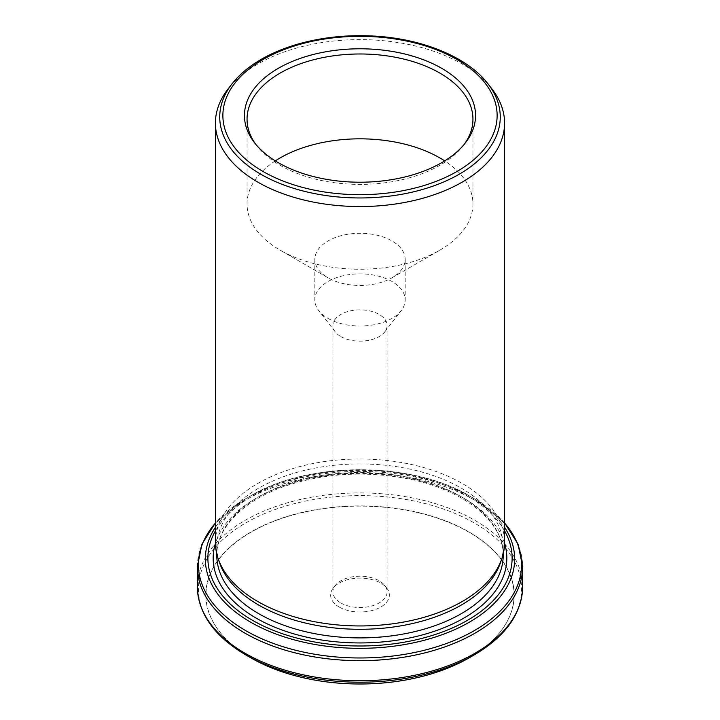 <?xml version="1.0" encoding="UTF-8"?>
<svg xmlns="http://www.w3.org/2000/svg" width="720" height="720" viewBox="0 0 720 720"><rect width="100%" height="100%" fill="white"/><g stroke="black" fill="none" stroke-linecap="round" stroke-linejoin="round"><path stroke-width="0.54" stroke-dasharray="3.6 2.7" d="M500.625 562.275A143.217 82.683 0 0 0 503.217 546.606A143.217 82.683 0 0 0 360 463.923A143.217 82.683 0 0 0 216.783 546.606A143.217 82.683 0 0 0 219.375 562.275M215.424 542.475A144.576 83.466 180 0 1 360 459.009A144.576 83.466 180 0 1 504.576 542.475M339.237 607.05A29.367 16.956 0 0 0 376.65 609.021A29.367 16.956 0 0 0 386.811 588.141A29.367 16.956 0 0 0 360 578.106A29.367 16.956 0 0 0 333.189 588.141A29.367 16.956 0 0 0 339.237 607.05M461.448 661.995A154.053 88.938 0 0 0 468.927 532.17A154.053 88.938 0 0 0 247.509 534.294A154.053 88.938 0 0 0 258.552 661.995M340.83 602.928A27.108 15.651 0 0 0 370.377 606.321A27.108 15.651 0 0 0 387.108 591.867A27.108 15.651 0 0 0 384.75 585.477A27.108 15.651 0 0 0 360 576.216A27.108 15.651 0 0 0 335.25 585.477A27.108 15.651 0 0 0 332.892 591.867A27.108 15.651 0 0 0 340.83 602.928M491.976 89.001A144.576 83.466 0 0 0 462.231 64.053A144.576 83.466 0 0 0 228.024 89.001M340.83 336.573A27.108 15.651 0 0 0 384.75 331.893A27.108 15.651 0 0 0 387.108 325.503A27.108 15.651 0 0 0 360 309.852A27.108 15.651 0 0 0 332.892 325.503A27.108 15.651 0 0 0 335.25 331.893A27.108 15.651 0 0 0 340.83 336.573M328.05 318.393A45.18 26.082 0 0 0 401.247 310.599A45.18 26.082 0 0 0 405.18 299.952A45.18 26.082 0 0 0 360 273.861A45.18 26.082 0 0 0 314.82 299.952A45.18 26.082 0 0 0 318.753 310.599A45.18 26.082 0 0 0 328.05 318.393M275.31 160.893A112.95 65.214 0 0 0 247.05 204.039A112.95 65.214 0 0 0 280.134 250.146L328.05 277.812A45.18 26.082 0 0 0 391.95 277.812A45.18 26.082 0 0 0 405.18 259.371A45.18 26.082 0 0 0 360 233.289A45.18 26.082 0 0 0 314.82 259.371A45.18 26.082 0 0 0 328.05 277.812L280.134 250.146A112.95 65.214 0 0 0 439.866 250.146A112.95 65.214 0 0 0 472.95 204.039A112.95 65.214 0 0 0 444.69 160.893M255.744 144.279A112.95 65.214 0 0 0 256.896 145.818A112.95 65.214 0 0 0 280.134 165.303A112.95 65.214 0 0 0 463.104 145.818A112.95 65.214 0 0 0 464.256 144.279M231.957 83.916A140.265 80.982 180 0 1 360 36A140.265 80.982 180 0 1 488.043 83.916M503.217 555.219A143.217 82.683 0 0 0 360 472.536A143.217 82.683 0 0 0 216.783 555.219C216.189 528.039 243.333 499.959 286.848 485.532C326.142 472.833 367.128 470.709 409.788 479.16C465.66 490.437 504.297 523.233 503.217 555.219M215.424 527.301A154.665 89.298 180 0 1 250.632 495.891A154.665 89.298 180 0 1 469.368 495.891A154.665 89.298 180 0 1 504.576 527.301M504.576 530.865A152.109 87.822 0 0 0 360 470.349A152.109 87.822 0 0 0 215.424 530.865M469.053 657.891A154.215 89.037 0 0 0 469.044 531.972A154.215 89.037 0 0 0 250.956 531.972A154.215 89.037 0 0 0 250.947 657.891M245.736 654.885A161.586 93.294 180 0 1 245.745 522.945A161.586 93.294 180 0 1 474.255 522.945A161.586 93.294 180 0 1 474.264 654.885M504.576 523.017A161.586 93.294 0 0 0 474.264 498.717A161.586 93.294 0 0 0 245.736 498.717A161.586 93.294 0 0 0 215.424 523.017M197.352 566.766A162.648 93.906 180 0 1 360 472.869A162.648 93.906 180 0 1 522.648 566.766M522.648 586.827A162.648 93.906 0 0 0 475.011 520.425A162.648 93.906 0 0 0 297.756 500.076A162.648 93.906 0 0 0 197.352 586.827M504.567 543.33A146.835 84.771 0 0 0 360 473.4A146.835 84.771 0 0 0 215.433 543.33M335.25 585.477L333.189 588.141M384.75 585.477L386.811 588.141M332.892 325.503L332.892 591.867M387.108 325.503L387.108 591.867M216.783 546.606L216.783 553.878M503.217 546.606L503.217 553.878M384.75 331.893L401.247 310.599M335.25 331.893L318.753 310.599M314.82 259.371L314.82 299.952M405.18 259.371L405.18 299.952M391.95 277.812L439.866 250.146M215.424 522.882L245.736 498.717L250.632 495.891C307.872 461.205 412.11 461.196 469.368 495.891L474.264 498.717L504.576 522.882M247.05 119.196L247.05 204.039M472.95 119.196L472.95 204.039M463.104 145.818L465.489 142.74M256.896 145.818L254.511 142.74"/><path stroke-width="1.08" d="M218.043 558.297L219.375 562.275A143.217 82.683 0 0 0 258.732 605.079A143.217 82.683 0 0 0 401.967 625.662A143.217 82.683 0 0 0 500.625 562.275L501.957 558.297A144.576 83.466 180 0 1 402.363 622.287A144.576 83.466 180 0 1 257.769 601.497A144.576 83.466 180 0 1 218.043 558.297A144.576 83.466 180 0 1 215.424 542.475L215.424 123.075A144.576 83.466 0 0 0 257.769 182.097A144.576 83.466 0 0 0 415.323 200.196A144.576 83.466 0 0 0 504.576 123.075A144.576 83.466 0 0 0 491.976 89.001L488.043 83.916A140.265 80.982 180 0 1 439.542 183.681A140.265 80.982 180 0 1 260.82 174.24A140.265 80.982 180 0 1 231.957 83.916C245.79 66.564 267.039 53.505 295.686 44.748C319.932 37.575 345.591 34.659 372.681 36C422.046 38.385 467.703 57.096 488.043 83.916M504.576 123.075L504.576 542.475A144.576 83.466 180 0 1 501.957 558.297M258.552 661.995A154.053 88.938 0 0 0 267.93 666.369A154.053 88.938 0 0 0 452.07 666.369A154.053 88.938 0 0 0 461.448 661.995M231.957 83.916L228.024 89.001A144.576 83.466 0 0 0 215.424 123.075M278.289 162.675A115.56 66.717 0 0 0 465.489 142.74A115.56 66.717 0 0 0 360 48.789A115.56 66.717 0 0 0 254.511 142.74A115.56 66.717 0 0 0 278.289 162.675M444.69 160.893A112.95 65.214 0 0 0 275.31 160.893M464.256 144.279A112.95 65.214 0 0 0 472.95 119.196A112.95 65.214 0 0 0 360 53.982A112.95 65.214 0 0 0 247.05 119.196A112.95 65.214 0 0 0 255.744 144.279M263.034 171.486A137.133 79.173 0 0 0 492.462 135.99A137.133 79.173 0 0 0 324.504 39.033A137.133 79.173 0 0 0 263.034 171.486M216.783 553.878L216.783 555.219A143.217 82.683 0 0 0 258.732 613.683A143.217 82.683 0 0 0 414.81 631.611A143.217 82.683 0 0 0 503.217 555.219L503.217 553.878M504.576 527.301A154.665 89.298 180 0 1 444.024 634.005A154.665 89.298 180 0 1 250.632 622.179A154.665 89.298 180 0 1 215.424 527.301M215.424 530.865A152.109 87.822 0 0 0 252.441 620.271A152.109 87.822 0 0 0 439.605 633.006A152.109 87.822 0 0 0 504.576 530.865M267.93 666.369L250.947 657.891A154.215 89.037 0 0 0 469.053 657.891L452.07 666.369M469.053 657.891L474.264 654.885A161.586 93.294 180 0 1 245.736 654.885C214.326 636.336 198.198 613.656 197.352 586.827A162.648 93.906 0 0 0 244.989 653.229A162.648 93.906 0 0 0 422.244 673.587A162.648 93.906 0 0 0 522.648 586.827L522.648 566.766A162.648 93.906 180 0 1 422.244 653.526A162.648 93.906 180 0 1 244.989 633.168A162.648 93.906 180 0 1 197.352 566.766L197.352 586.827M215.424 523.017A161.586 93.294 0 0 0 245.745 630.648A161.586 93.294 0 0 0 454.437 640.386A161.586 93.294 0 0 0 504.576 523.017M215.433 543.33A146.835 84.771 0 0 0 256.176 618.111A146.835 84.771 0 0 0 427.887 633.339A146.835 84.771 0 0 0 504.567 543.33M250.947 657.891L245.736 654.885M474.264 654.885C505.674 636.336 521.802 613.656 522.648 586.827M504.576 522.882L518.031 544.086L522.648 566.766M215.424 522.882L201.969 544.086L197.352 566.766"/></g></svg>
